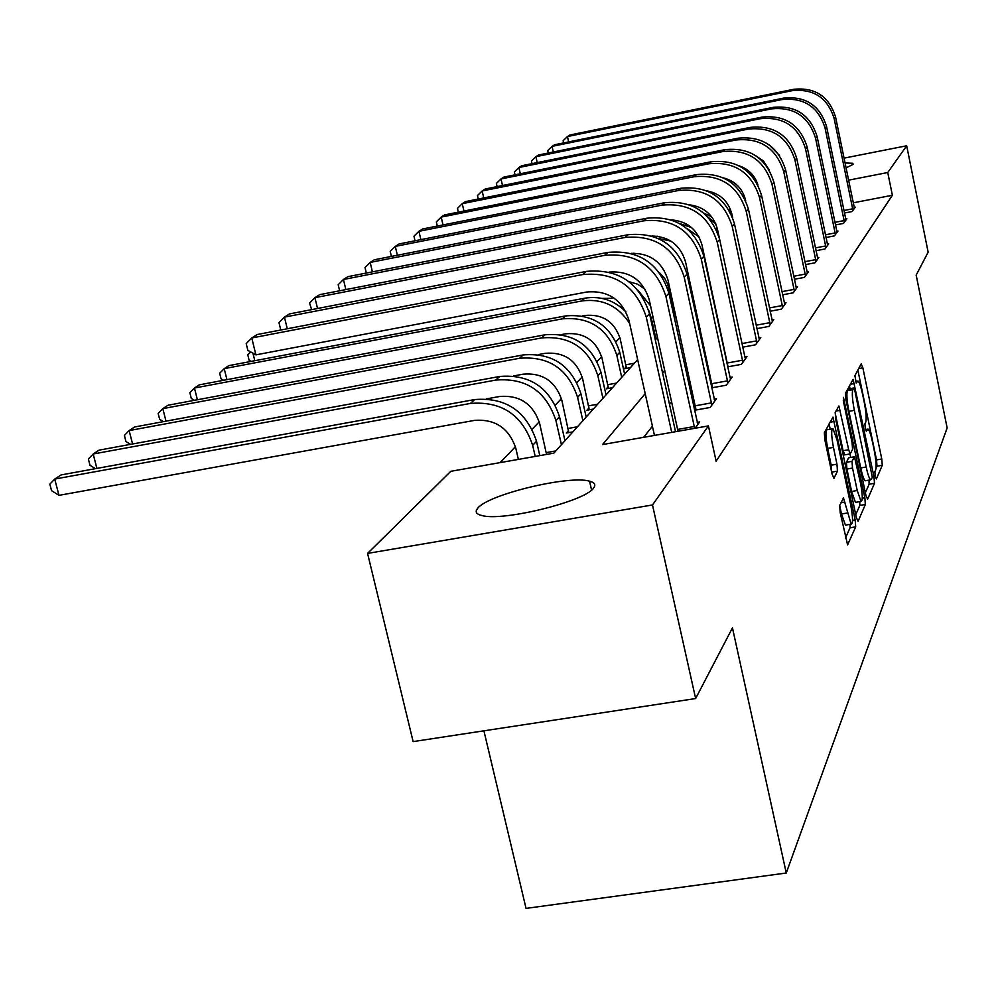 <?xml version="1.0" encoding="UTF-8"?>
<svg xmlns="http://www.w3.org/2000/svg" width="997" height="997" viewBox="0 0 997 997"><rect width="100%" height="100%" fill="white"/><g stroke="black" fill="none" stroke-linecap="round" stroke-linejoin="round"><path stroke-width="1.5" d="M875.241 476.267L876.375 478.946L882.27 465.3L881.772 459.006L862.854 367.818L861.221 363.818L854.89 375.645L856.236 382.985L858.018 381.041C859.426 382.3 860.934 386.686 862.567 394.189L864.175 401.903C866.131 412.085 866.642 418.852 865.72 422.18L864.922 423.85L865.259 428.324L866.243 431.153L868.051 429.046C869.421 430.305 870.892 434.58 872.475 441.883L874.07 449.547C876.014 459.692 876.55 466.496 875.665 469.986L874.88 471.755L875.241 476.267M477.937 507.984C488.891 494.25 569.387 474.958 589.563 481.19C594.723 482.523 596.056 484.804 593.589 488.044C585.513 501.204 503.248 521.593 482.112 515.599C476.043 514.178 474.647 511.635 477.937 507.984M845.02 162.947L852.821 163.284L853.071 164.38L846.042 167.92M839.686 505.442L840.184 512.52L847.6 544.898L855.688 526.865L855.189 519.948L832.969 417.107L824.357 432.723L824.831 439.727L832.084 474.098L833.966 478.286L837.455 471.145L836.969 464.203L833.442 447.391C831.249 435.377 831.112 429.134 833.006 428.66L837.106 440.213L850.765 505.23C852.971 517.431 853.108 523.737 851.164 524.16L843.462 497.914L839.686 505.442L841.493 513.991L845.431 525.12L846.241 524.983M844.023 158.137L906.684 145.774L928.145 252.166L916.168 275.147L947.15 427.937L786.259 873.011L732.459 627.848L695.632 698.548L652.487 504.956L367.569 553.41L450.794 471.307L553.821 453.149L637.656 359.581M906.684 145.774L887.754 172.518L848.559 180.17M645.209 393.665L602.549 444.562L708.418 425.906L716.12 461.2L892.377 195.262L887.754 172.518M708.418 425.906L652.487 504.956M865.907 495.372L867.602 499.273L874.494 483.321L873.995 476.84L853.108 379.346L845.468 393.267L845.942 399.809L865.907 495.372M865.359 504.482L858.068 521.344L856.298 517.393L835.698 419.189L835.224 412.422L838.901 405.978L848.684 449.747L850.142 453.934L852.572 449.41L852.086 442.755L843.574 402.04L843.437 397.354L864.848 497.79L865.359 504.482L859.825 505.404L855.738 514.714M483.906 730.813L526.042 908.392L786.259 873.011M892.377 195.262L853.22 202.827M706.375 357.761L705.452 358.932M689.625 379.022L688.129 380.916M671.679 401.779L669.535 404.495M652.424 426.205L643.651 437.322M854.18 207.351L855.301 207.127L852.099 211.538L844.422 213.022M845.68 219.004L846.864 218.767L843.512 223.403L835.436 224.948M836.757 231.242L838.003 231.005L834.477 235.878L825.977 237.498M827.373 244.115L828.681 243.866L824.968 248.988L816.007 250.696M817.478 257.675L818.873 257.413L814.948 262.822L805.489 264.604M807.047 271.982L808.517 271.695L804.38 277.403L794.372 279.285M796.03 287.086L797.588 286.787L793.213 292.819L782.608 294.8M784.365 303.063L786.022 302.752L781.386 309.145L770.133 311.226M772.014 319.987L773.772 319.663L768.861 326.443L756.885 328.636M758.891 337.958L760.761 337.609L755.539 344.812L742.802 347.143M745.444 358.746L744.921 357.026L746.94 356.689L741.382 364.366L727.773 366.821M712.294 385.777L711.509 386.824M730.614 379.221L730.078 377.452L732.209 377.028L726.277 385.203L711.733 387.821M695.769 407.947L694.435 409.742M714.188 399.136L716.482 398.725L710.151 407.474L694.548 410.241M697.202 422.379L699.657 421.943L695.083 428.261M668.538 286.862L667.492 287.946M619.91 337.622L616.021 341.684M601.652 356.677L597.103 361.425M582.198 376.978L576.914 382.499M561.436 398.65L555.317 405.044M539.227 421.843L532.174 429.196M515.412 446.693L500.17 462.608M674.271 313.594L673.561 314.379M673.723 315.102L675.567 314.765M626.241 366.734L624.421 368.753L630.416 367.656M608.22 386.674L606.276 388.83L612.457 387.708M589.015 407.923L586.946 410.216L593.315 409.069M568.514 430.592L566.308 433.047L572.889 431.875M752.187 176.257L753.508 175.995M695.632 698.548L413.132 741.606L367.569 553.41M655.303 339.89L657.509 337.422M674.471 318.492L676.003 316.772M692.329 298.564L693.276 297.492M699.981 328.325L699.034 329.446M682.97 348.626L681.449 350.433M664.762 370.348L662.581 372.94M876.002 468.503L877.011 466.197L876.513 459.904L857.856 370.099M850.03 388.643L849.444 385.827M865.359 492.767L869.097 484.23L869.023 480.13M872.35 477.538L854.903 390.874L853.893 387.97L852.821 389.727C851.837 393.017 852.348 399.897 854.354 410.353L866.169 467.007C867.751 474.285 869.222 478.572 870.605 479.856L872.35 477.538M848.509 388.955L853.719 388.032L848.472 388.93M865.944 480.641L865.184 480.778C863.788 479.482 862.305 475.208 860.723 467.929L848.896 411.312C846.877 400.856 846.378 393.977 847.388 390.687L848.285 388.992M835.112 412.77L843.076 450.706L844.808 454.844M849.955 453.959L850.678 457.424M857.221 490.499L861.034 501.441C862.829 500.955 862.667 494.861 860.536 483.134L854.441 456.776L852.024 461.349L852.522 468.067L857.221 490.499L851.612 491.446L855.451 502.376L856.174 502.251M854.192 456.813L848.584 457.847L854.142 456.888M851.612 491.446L846.914 469.026L846.428 462.296L848.584 457.847M859.825 505.404L859.813 501.641M832.271 428.797L827.261 429.67C825.342 430.143 825.479 436.374 827.66 448.388L833.442 447.391M837.455 471.145L831.672 472.129L831.199 465.188L827.66 448.388M830.202 429.159L829.093 423.875M845.543 537.969L849.992 527.812L850.055 524.347M745.669 200.584L745.594 200.223C742.541 188.483 735.163 181.043 723.461 177.89L723.486 177.902M854.441 208.311L835.586 117.123L834.165 118.618L852.971 210.342M563.641 142.92L563.143 140.689L567.443 136.552L792.092 90.69C813.639 88.509 827.672 97.818 834.165 118.618M568.639 141.898L567.443 136.552L569.835 135.019L793.662 89.306C815.135 87.125 829.105 96.397 835.586 117.123M843.911 210.504L852.747 208.797M731.985 214.467L728.682 209.395M711.571 216.673L703.932 213.246M845.967 220.013L826.588 126.631L825.105 128.202L844.422 222.144M548.225 153.027L547.677 150.584L552.051 146.372L781.984 99.563C804.056 97.345 818.425 106.891 825.105 128.202M553.31 151.993L552.051 146.372L554.569 144.764L783.642 98.117C805.626 95.899 819.933 105.408 826.588 126.631M834.9 222.343L844.185 220.561M837.056 232.313L817.129 136.626L815.571 138.271L835.436 234.544M532.037 163.658L531.438 160.991L535.888 156.679L771.354 108.897C793.973 106.642 808.704 116.437 815.571 138.271M537.221 162.611L535.888 156.679L538.53 154.996L773.099 107.377C795.618 105.121 810.299 114.867 817.129 136.626M825.416 234.794L835.199 232.924M688.242 225.073L685.163 224.848M715.834 228.512L718.052 232.002M707.334 216.449L715.771 223.839M686.721 228.375L699.047 236.937M679.418 223.44L691.594 227.603M658.269 238.433L670.944 241.124M653.583 236.563L657.422 236.227M691.644 295.436L692.79 295.224M827.684 245.237L807.171 147.132L805.526 148.877L825.977 247.592M515.025 174.836L514.365 171.92L518.889 167.521L760.175 118.73C783.355 116.425 798.485 126.469 805.526 148.877M520.309 173.765L518.889 167.521L521.668 165.751L762.007 117.11C785.1 114.817 800.155 124.824 807.171 147.132M815.421 247.892L825.74 245.935M817.814 258.859L796.69 158.211L794.958 160.043L816.02 261.339M779.542 155.507L769.136 144.864M497.117 186.613L496.394 183.423L501.005 178.937L748.386 129.074C772.177 126.731 787.705 137.063 794.958 160.043M502.5 185.529L501.005 178.937L503.934 177.067L750.317 127.379C774.008 125.049 789.462 135.33 796.69 158.211M804.878 261.688L815.77 259.631M807.408 273.228L785.624 169.901L783.792 171.845L805.514 275.845M769.348 170.163L763.39 160.928L754.293 154.784M478.261 199.039L477.451 195.549L482.149 190.975L735.948 140.004C760.375 137.611 776.327 148.229 783.792 171.845M483.744 197.942L482.149 190.975L485.24 188.994L737.979 138.209C762.306 135.829 778.183 146.397 785.624 169.901M793.737 276.256L805.252 274.088M796.416 288.407L773.934 182.264L772.002 184.308L794.41 291.174M757.994 185.093C754.941 175.509 748.672 169.104 739.176 165.851M458.346 212.162L457.461 208.348L462.247 203.675L722.8 151.544C747.9 149.114 764.3 160.043 772.002 184.308M463.941 211.052L462.247 203.675L465.512 201.593L724.956 149.65C749.943 147.232 766.269 158.099 773.934 182.264M781.935 291.647L794.148 289.367M784.776 304.471L761.558 195.337L759.515 197.506L782.657 307.4M437.309 226.057L436.337 221.882L441.197 217.097L708.879 163.77C734.689 161.302 751.564 172.543 759.515 197.506M443.017 224.923L441.197 217.097L444.65 214.891L711.16 161.763C736.858 159.296 753.657 170.487 761.558 195.337M769.435 307.936L782.383 305.531M772.451 321.483L748.448 209.196L746.267 211.501L770.195 324.586M732.621 217.458L731.948 214.28C728.446 201.319 720.133 193.518 707.01 190.888M415.026 240.788L413.954 236.202L418.914 231.316L694.124 176.731C720.681 174.213 738.067 185.803 746.267 211.501M420.871 239.629L418.914 231.316L422.578 228.986L696.542 174.6C722.975 172.095 740.285 183.622 748.448 209.196M756.162 325.196L769.921 322.667M759.365 339.541L734.515 223.914L732.197 226.356L756.972 342.843M719.46 238.545L717.454 229.21C713.478 215.016 704.218 206.89 689.687 204.859M391.41 256.416L390.226 251.394L395.286 246.396L678.446 190.502C705.801 187.935 723.71 199.886 732.197 226.356M397.367 255.244L395.286 246.396L399.174 243.916L681.026 188.234C708.244 185.679 726.078 197.568 734.515 223.914M742.03 343.541L756.686 340.862M664.513 202.74L661.759 205.158L370.174 262.423L374.299 259.781L664.513 202.74C692.566 200.135 710.961 212.411 719.697 239.579L744.921 357.026M661.759 205.158C689.961 202.528 708.443 214.878 717.229 242.184L742.902 362.272M728.022 366.784L702.025 245.1C697.539 229.622 687.319 221.209 671.355 219.876M366.335 273.053L365.014 267.532L370.174 262.423L372.417 271.869M727.486 362.958L742.603 360.216M646.903 218.206L643.975 220.773L343.442 279.484L347.841 276.668L646.903 218.206C675.841 215.539 694.847 228.238 703.894 256.279L730.078 377.452M643.975 220.773C673.062 218.106 692.155 230.868 701.265 259.058L727.897 382.973M712.556 387.671L685.575 262.049C680.527 245.237 669.311 236.551 651.913 236.015M339.641 290.788L338.182 284.718L343.442 279.484L345.859 289.579M712.008 383.658L727.598 380.842M714.787 401.068L687.008 274.113L684.191 277.079L711.87 405.081M696.043 409.979L668.002 280.157C662.332 261.937 650.069 253.014 631.213 253.375M311.637 309.643L309.569 303.038L314.915 297.679L624.969 237.473C655.004 234.756 674.757 247.954 684.191 277.079M317.532 308.497L314.915 297.679L319.613 294.676L628.098 234.719C657.983 232.014 677.624 245.137 687.008 274.113M695.47 405.754L711.571 402.888M697.838 424.46L668.937 293.218L665.921 296.396L694.66 428.336M678.01 431.265L649.172 299.549C642.816 279.845 629.468 270.685 609.117 272.081M281.79 329.808L280.568 329.135L278.973 322.629L284.432 317.133L604.606 255.357C635.662 252.59 656.101 266.261 665.921 296.396M287.261 328.761L284.432 317.133L289.454 313.918L607.958 252.403C638.853 249.649 659.179 263.245 668.937 293.218M677.761 429.42L694.411 426.479M586.348 271.383L582.734 274.561L251.755 337.983L257.151 334.543L586.348 271.383C618.327 268.567 639.389 282.674 649.533 313.719L675.53 431.701M582.734 274.561C614.9 271.732 636.074 285.927 646.293 317.133L671.716 432.374M654.468 435.415L628.957 320.373C622.153 299.623 608.045 290.164 586.647 292.021L255.905 354.857L247.867 350.346L246.197 343.616L251.755 337.983L255.905 354.857M674.458 314.965L667.741 284.382L664.75 278.549L659.478 272.68M631.973 253.599L634.055 253.201M674.022 311.799L674.882 311.637M645.159 289.317L637.644 284.182L628.957 281.653M648.486 309.706L651.402 318.454L655.964 339.154M614.314 298.29L602.113 298.402M251.094 361.425L249.113 360.303L247.779 354.882L250.696 351.941M637.955 290.239L650.555 305.83M252.951 353.2L254.808 360.715M626.465 368.379L620.259 339.03C614.588 321.794 602.873 313.93 585.089 315.438L582.348 315.962M223.602 380.281L221.06 378.823L219.664 373.239L224.213 368.641L581.837 300.957C602.213 298.302 618.152 305.817 629.643 323.477M226.942 379.645L224.213 368.641L228.811 365.637L584.853 298.178C600.593 295.735 614.277 300.271 625.904 311.824M625.979 364.765L634.391 363.232M608.444 388.431L602.014 358.122C596.156 340.376 584.068 332.25 565.748 333.783L561.137 334.643M624.633 374.124L619.76 352.265C611.024 325.707 592.953 313.594 565.573 315.912L199.35 384.842L194.452 388.032L562.37 318.853C589.888 316.535 608.045 328.711 616.831 355.406L621.729 377.352M194.452 400.308L191.287 398.464L189.841 392.718L194.452 388.032L197.394 399.76M607.946 384.643L616.607 383.072M589.252 409.792L582.572 378.474C576.503 360.154 564.028 351.779 545.147 353.324L538.318 354.583M606.026 394.874L600.979 372.355C591.919 344.95 573.275 332.437 545.06 334.793L168.032 405.243L162.823 408.633L541.645 337.921C570.01 335.565 588.741 348.152 597.851 375.695L602.936 398.326M163.508 421.631L159.645 419.338L158.149 413.431L162.823 408.633L166 421.158M588.741 405.816L597.664 404.221M568.776 432.611L561.822 400.196C555.528 381.29 542.642 372.616 523.151 374.174L513.617 375.931M586.186 417.033L580.927 393.778C571.543 365.5 552.276 352.552 523.151 354.932L134.682 426.965L129.136 430.579L519.512 358.284C548.786 355.892 568.14 368.915 577.587 397.342L582.884 420.722M130.57 444.363L125.958 441.571L124.388 435.477L129.136 430.579L132.564 444.001M568.24 428.423L577.45 426.778M546.543 454.433L539.626 423.426C533.083 403.885 519.761 394.899 499.634 396.494L486.71 398.837M564.963 440.711L559.491 416.696C549.733 387.472 529.818 374.062 499.734 376.467L99.102 450.146L93.182 454.009L495.833 380.069C526.067 377.651 546.094 391.136 555.915 420.51L561.423 444.662M95.463 468.665L90.004 465.287L88.372 459.006L93.182 454.009L96.896 468.403M546.306 452.601L555.815 450.918M518.378 459.393L515.835 448.351C509.031 428.124 495.222 418.815 474.41 420.41L58.973 495.347L51.545 490.661L49.85 484.168L54.723 479.071L470.447 403.424C501.715 400.968 522.453 414.951 532.672 445.36L535.215 456.427M58.973 495.347L54.723 479.071L61.066 474.933L474.634 399.56C505.741 397.118 526.366 411.026 536.511 441.26L539.801 455.617M865.595 429.682L867.228 429.395M855.613 381.639L857.233 381.353M858.666 368.566L862.854 367.818M876.513 459.904L881.772 459.006M877.011 466.197L882.27 465.3M850.279 384.269L854.566 383.509M872.437 477.102L873.995 476.84M869.097 484.23L874.494 483.321M847.388 390.687L852.821 389.727M848.896 411.312L854.354 410.353M860.723 467.929L866.169 467.007M835.96 411.051L840.409 410.266M843.076 450.706L848.684 449.747M843.312 400.532L844.484 400.333M862.28 498.226L864.848 497.79M846.428 462.296L852.024 461.349M846.914 469.026L852.522 468.067M840.907 502.812L844.958 502.127M841.493 513.991L847.251 513.031M831.199 465.188L836.969 464.203M829.978 422.23L834.501 421.444M852.547 520.384L855.189 519.948M849.992 527.812L855.688 526.865M793.662 89.306L792.092 90.69M783.642 98.117L781.984 99.563M773.099 107.377L771.354 108.897M762.007 117.11L760.175 118.73M750.317 127.379L748.386 129.074M737.979 138.209L735.948 140.004M724.956 149.65L722.8 151.544M711.16 161.763L708.879 163.77M696.542 174.6L694.124 176.731M681.026 188.234L678.446 190.502M719.697 239.579L717.229 242.184M703.894 256.279L701.265 259.058M628.098 234.719L624.969 237.473M607.958 252.403L604.606 255.357M649.533 313.719L646.293 317.133M652.96 316.772L651.402 318.454M584.853 298.178L581.837 300.957M619.76 352.265L616.831 355.406M565.573 315.912L562.37 318.853M600.979 372.355L597.851 375.695M545.06 334.793L541.645 337.921M580.927 393.778L577.587 397.342M523.151 354.932L519.512 358.284M559.491 416.696L555.915 420.51M499.734 376.467L495.833 380.069M536.511 441.26L532.672 445.36M474.634 399.56L470.447 403.424M589.563 481.19L591.57 490.038M852.821 163.284L853.058 164.393M865.533 429.483L867.365 429.159M855.563 381.477L857.345 381.166M865.184 480.778L870.605 479.856M844.546 454.894L850.142 453.934M855.451 502.376L861.034 501.441M845.431 525.12L851.164 524.16"/></g></svg>
